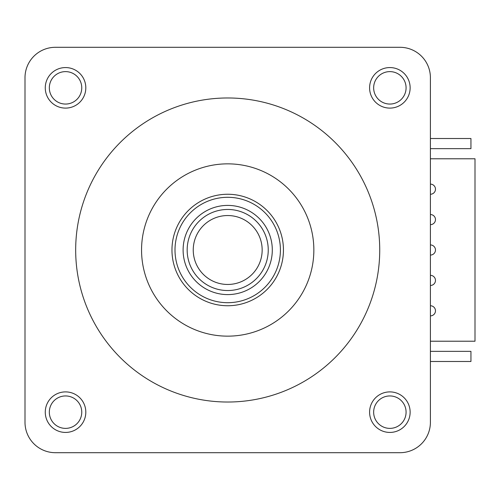 <?xml version="1.0" encoding="UTF-8"?>
<svg xmlns="http://www.w3.org/2000/svg" width="500" height="500" viewBox="0 0 500 500"><rect width="100%" height="100%" fill="white"/><g stroke="black" fill="none" stroke-linecap="round" stroke-linejoin="round"><path stroke-width="0.75" d="M400 47.3L55.406 47.3A30.406 30.406 0 0 0 25 77.7L25 422.3A30.406 30.406 0 0 0 55.406 452.7L400 452.7A30.406 30.406 0 0 0 430.406 422.3L430.406 77.7A30.406 30.406 0 0 0 400 47.3M410.138 87.837A20.269 20.269 0 0 1 389.862 108.106A20.269 20.269 0 0 1 369.594 87.837A20.269 20.269 0 0 1 389.862 67.569A20.269 20.269 0 0 1 410.138 87.837M389.862 391.894A20.269 20.269 0 0 1 410.138 412.163A20.269 20.269 0 0 1 389.862 432.431A20.269 20.269 0 0 1 369.594 412.163A20.269 20.269 0 0 1 389.862 391.894M85.812 412.163A20.269 20.269 0 0 1 65.537 432.431A20.269 20.269 0 0 1 45.269 412.163A20.269 20.269 0 0 1 65.537 391.894A20.269 20.269 0 0 1 85.812 412.163M65.537 108.106A20.269 20.269 0 0 1 45.269 87.837A20.269 20.269 0 0 1 65.537 67.569A20.269 20.269 0 0 1 85.812 87.837A20.269 20.269 0 0 1 65.537 108.106M430.406 138.512L470.944 138.512L470.944 148.65L430.406 148.65M430.406 361.488L470.944 361.488L470.944 351.35L430.406 351.35M430.406 305.744A5.069 5.069 0 0 1 435.475 310.812A5.069 5.069 0 0 1 430.406 315.881M430.406 214.525A5.069 5.069 0 0 1 435.475 219.594A5.069 5.069 0 0 1 430.406 224.662M430.406 275.338A5.069 5.069 0 0 1 435.475 280.406A5.069 5.069 0 0 1 430.406 285.475M430.406 244.931A5.069 5.069 0 0 1 435.475 250A5.069 5.069 0 0 1 430.406 255.069M430.406 341.219L475 341.219L475 158.781L430.406 158.781M430.406 184.119A5.069 5.069 0 0 1 435.475 189.188A5.069 5.069 0 0 1 430.406 194.256M227.7 402.025A152.025 152.025 0 0 0 379.731 250A152.025 152.025 0 0 0 227.7 97.975A152.025 152.025 0 0 0 75.675 250A152.025 152.025 0 0 0 227.7 402.025M227.7 163.85A86.15 86.15 0 0 0 141.556 250A86.15 86.15 0 0 0 227.7 336.15A86.15 86.15 0 0 0 313.85 250A86.15 86.15 0 0 0 227.7 163.85M227.7 194.256A55.744 55.744 0 0 1 283.444 250A55.744 55.744 0 0 1 227.7 305.744A55.744 55.744 0 0 1 171.962 250A55.744 55.744 0 0 1 227.7 194.256M280.406 250A52.7 52.7 0 0 0 227.7 197.3A52.7 52.7 0 0 0 175 250A52.7 52.7 0 0 0 227.7 302.7A52.7 52.7 0 0 0 280.406 250M227.7 209.462A40.538 40.538 0 0 0 187.162 250A40.538 40.538 0 0 0 227.7 290.538A40.538 40.538 0 0 0 268.244 250A40.538 40.538 0 0 0 227.7 209.462M227.7 284.462A34.462 34.462 0 0 0 262.162 250A34.462 34.462 0 0 0 227.7 215.538A34.462 34.462 0 0 0 193.244 250A34.462 34.462 0 0 0 227.7 284.462M406.081 87.837A16.219 16.219 0 0 1 389.862 104.056A16.219 16.219 0 0 1 373.65 87.837A16.219 16.219 0 0 1 389.862 71.619A16.219 16.219 0 0 1 406.081 87.837M389.862 395.944A16.219 16.219 0 0 1 406.081 412.163A16.219 16.219 0 0 1 389.862 428.381A16.219 16.219 0 0 1 373.65 412.163A16.219 16.219 0 0 1 389.862 395.944M81.756 412.163A16.219 16.219 0 0 1 65.537 428.381A16.219 16.219 0 0 1 49.325 412.163A16.219 16.219 0 0 1 65.537 395.944A16.219 16.219 0 0 1 81.756 412.163M65.537 104.056A16.219 16.219 0 0 1 49.325 87.837A16.219 16.219 0 0 1 65.537 71.619A16.219 16.219 0 0 1 81.756 87.837A16.219 16.219 0 0 1 65.537 104.056M183.106 250A44.594 44.594 0 0 1 227.7 205.406A44.594 44.594 0 0 1 272.3 250A44.594 44.594 0 0 1 227.7 294.594A44.594 44.594 0 0 1 183.106 250"/></g></svg>
